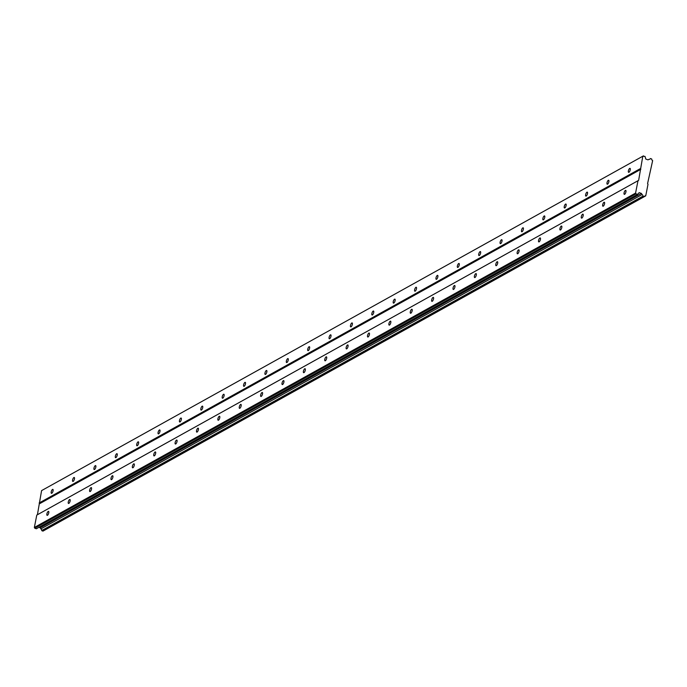 <?xml version="1.0" encoding="UTF-8"?>
<svg xmlns="http://www.w3.org/2000/svg" width="687" height="687" viewBox="0 0 687 687"><rect width="100%" height="100%" fill="white"/><g stroke="black" fill="none" stroke-linecap="round" stroke-linejoin="round"><path stroke-width="1.03" d="M48.21 511.437A2.104 0.764 -70.3 0 0 46.991 513.498A2.104 0.764 -70.3 0 0 47.128 515.344A2.104 0.764 -70.3 0 0 47.455 515.293A2.104 0.764 -70.3 0 0 48.674 513.232A2.104 0.764 -70.3 0 0 48.537 511.386A2.104 0.764 -70.3 0 0 48.21 511.437M625.385 190.428A2.104 0.764 -70.3 0 0 624.157 192.489A2.104 0.764 -70.3 0 0 624.294 194.335A2.104 0.764 -70.3 0 0 624.629 194.284A2.104 0.764 -70.3 0 0 625.848 192.223A2.104 0.764 -70.3 0 0 625.711 190.376A2.104 0.764 -70.3 0 0 625.385 190.428M604.002 202.321A2.104 0.764 -70.3 0 0 602.782 204.382A2.104 0.764 -70.3 0 0 602.92 206.22A2.104 0.764 -70.3 0 0 603.246 206.169A2.104 0.764 -70.3 0 0 604.474 204.108A2.104 0.764 -70.3 0 0 604.337 202.27A2.104 0.764 -70.3 0 0 604.002 202.321M582.628 214.207A2.104 0.764 -70.3 0 0 581.408 216.268A2.104 0.764 -70.3 0 0 581.546 218.114A2.104 0.764 -70.3 0 0 581.872 218.062A2.104 0.764 -70.3 0 0 583.091 216.001A2.104 0.764 -70.3 0 0 582.954 214.155A2.104 0.764 -70.3 0 0 582.628 214.207M561.253 226.1A2.104 0.764 -70.3 0 0 560.034 228.161A2.104 0.764 -70.3 0 0 560.163 229.999A2.104 0.764 -70.3 0 0 560.498 229.947A2.104 0.764 -70.3 0 0 561.717 227.886A2.104 0.764 -70.3 0 0 561.58 226.049A2.104 0.764 -70.3 0 0 561.253 226.1M539.87 237.985A2.104 0.764 -70.3 0 0 538.651 240.046A2.104 0.764 -70.3 0 0 538.788 241.893A2.104 0.764 -70.3 0 0 539.115 241.841A2.104 0.764 -70.3 0 0 540.343 239.78A2.104 0.764 -70.3 0 0 540.205 237.934A2.104 0.764 -70.3 0 0 539.87 237.985M518.496 249.879A2.104 0.764 -70.3 0 0 517.277 251.931A2.104 0.764 -70.3 0 0 517.414 253.778A2.104 0.764 -70.3 0 0 517.74 253.726A2.104 0.764 -70.3 0 0 518.96 251.665A2.104 0.764 -70.3 0 0 518.831 249.819A2.104 0.764 -70.3 0 0 518.496 249.879M497.122 261.764A2.104 0.764 -70.3 0 0 495.902 263.825A2.104 0.764 -70.3 0 0 496.04 265.671A2.104 0.764 -70.3 0 0 496.366 265.62A2.104 0.764 -70.3 0 0 497.586 263.559A2.104 0.764 -70.3 0 0 497.448 261.713A2.104 0.764 -70.3 0 0 497.122 261.764M475.748 273.658A2.104 0.764 -70.3 0 0 474.519 275.71A2.104 0.764 -70.3 0 0 474.657 277.557A2.104 0.764 -70.3 0 0 474.992 277.505A2.104 0.764 -70.3 0 0 476.211 275.444A2.104 0.764 -70.3 0 0 476.074 273.598A2.104 0.764 -70.3 0 0 475.748 273.658M454.365 285.543A2.104 0.764 -70.3 0 0 453.145 287.604A2.104 0.764 -70.3 0 0 453.283 289.45A2.104 0.764 -70.3 0 0 453.609 289.399A2.104 0.764 -70.3 0 0 454.837 287.338A2.104 0.764 -70.3 0 0 454.7 285.491A2.104 0.764 -70.3 0 0 454.365 285.543M432.99 297.428A2.104 0.764 -70.3 0 0 431.771 299.489A2.104 0.764 -70.3 0 0 431.908 301.335A2.104 0.764 -70.3 0 0 432.235 301.284A2.104 0.764 -70.3 0 0 433.454 299.223A2.104 0.764 -70.3 0 0 433.317 297.377A2.104 0.764 -70.3 0 0 432.99 297.428M411.616 309.322A2.104 0.764 -70.3 0 0 410.397 311.383A2.104 0.764 -70.3 0 0 410.525 313.229A2.104 0.764 -70.3 0 0 410.86 313.178A2.104 0.764 -70.3 0 0 412.08 311.117A2.104 0.764 -70.3 0 0 411.942 309.27A2.104 0.764 -70.3 0 0 411.616 309.322M390.233 321.207A2.104 0.764 -70.3 0 0 389.014 323.268A2.104 0.764 -70.3 0 0 389.151 325.114A2.104 0.764 -70.3 0 0 389.477 325.063A2.104 0.764 -70.3 0 0 390.705 323.002A2.104 0.764 -70.3 0 0 390.568 321.155A2.104 0.764 -70.3 0 0 390.233 321.207M368.859 333.101A2.104 0.764 -70.3 0 0 367.639 335.162A2.104 0.764 -70.3 0 0 367.777 337.008A2.104 0.764 -70.3 0 0 368.103 336.948A2.104 0.764 -70.3 0 0 369.323 334.895A2.104 0.764 -70.3 0 0 369.194 333.049A2.104 0.764 -70.3 0 0 368.859 333.101M347.485 344.986A2.104 0.764 -70.3 0 0 346.265 347.047A2.104 0.764 -70.3 0 0 346.403 348.893A2.104 0.764 -70.3 0 0 346.729 348.841A2.104 0.764 -70.3 0 0 347.948 346.78A2.104 0.764 -70.3 0 0 347.811 344.934A2.104 0.764 -70.3 0 0 347.485 344.986M326.11 356.879A2.104 0.764 -70.3 0 0 324.882 358.94A2.104 0.764 -70.3 0 0 325.02 360.787A2.104 0.764 -70.3 0 0 325.355 360.727A2.104 0.764 -70.3 0 0 326.574 358.674A2.104 0.764 -70.3 0 0 326.437 356.828A2.104 0.764 -70.3 0 0 326.11 356.879M304.727 368.764A2.104 0.764 -70.3 0 0 303.508 370.825A2.104 0.764 -70.3 0 0 303.645 372.672A2.104 0.764 -70.3 0 0 303.972 372.62A2.104 0.764 -70.3 0 0 305.2 370.559A2.104 0.764 -70.3 0 0 305.062 368.713A2.104 0.764 -70.3 0 0 304.727 368.764M283.353 380.658A2.104 0.764 -70.3 0 0 282.134 382.719A2.104 0.764 -70.3 0 0 282.271 384.557A2.104 0.764 -70.3 0 0 282.597 384.505A2.104 0.764 -70.3 0 0 283.817 382.444A2.104 0.764 -70.3 0 0 283.679 380.607A2.104 0.764 -70.3 0 0 283.353 380.658M261.979 392.543A2.104 0.764 -70.3 0 0 260.759 394.604A2.104 0.764 -70.3 0 0 260.888 396.451A2.104 0.764 -70.3 0 0 261.223 396.399A2.104 0.764 -70.3 0 0 262.443 394.338A2.104 0.764 -70.3 0 0 262.305 392.492A2.104 0.764 -70.3 0 0 261.979 392.543M240.605 404.437A2.104 0.764 -70.3 0 0 239.377 406.498A2.104 0.764 -70.3 0 0 239.514 408.336A2.104 0.764 -70.3 0 0 239.849 408.284A2.104 0.764 -70.3 0 0 241.068 406.223A2.104 0.764 -70.3 0 0 240.931 404.385A2.104 0.764 -70.3 0 0 240.605 404.437M219.222 416.322A2.104 0.764 -70.3 0 0 218.002 418.383A2.104 0.764 -70.3 0 0 218.14 420.229A2.104 0.764 -70.3 0 0 218.466 420.178A2.104 0.764 -70.3 0 0 219.685 418.117A2.104 0.764 -70.3 0 0 219.557 416.27A2.104 0.764 -70.3 0 0 219.222 416.322M197.847 428.216A2.104 0.764 -70.3 0 0 196.628 430.277A2.104 0.764 -70.3 0 0 196.765 432.114A2.104 0.764 -70.3 0 0 197.092 432.063A2.104 0.764 -70.3 0 0 198.311 430.002A2.104 0.764 -70.3 0 0 198.174 428.164A2.104 0.764 -70.3 0 0 197.847 428.216M176.473 440.101A2.104 0.764 -70.3 0 0 175.245 442.162A2.104 0.764 -70.3 0 0 175.383 444.008A2.104 0.764 -70.3 0 0 175.717 443.957A2.104 0.764 -70.3 0 0 176.937 441.896A2.104 0.764 -70.3 0 0 176.799 440.049A2.104 0.764 -70.3 0 0 176.473 440.101M155.09 451.994A2.104 0.764 -70.3 0 0 153.871 454.055A2.104 0.764 -70.3 0 0 154.008 455.893A2.104 0.764 -70.3 0 0 154.335 455.842A2.104 0.764 -70.3 0 0 155.563 453.781A2.104 0.764 -70.3 0 0 155.425 451.943A2.104 0.764 -70.3 0 0 155.09 451.994M133.716 463.88A2.104 0.764 -70.3 0 0 132.497 465.941A2.104 0.764 -70.3 0 0 132.634 467.787A2.104 0.764 -70.3 0 0 132.96 467.735A2.104 0.764 -70.3 0 0 134.18 465.674A2.104 0.764 -70.3 0 0 134.042 463.828A2.104 0.764 -70.3 0 0 133.716 463.88M112.342 475.773A2.104 0.764 -70.3 0 0 111.122 477.826A2.104 0.764 -70.3 0 0 111.251 479.672A2.104 0.764 -70.3 0 0 111.586 479.62A2.104 0.764 -70.3 0 0 112.805 477.559A2.104 0.764 -70.3 0 0 112.668 475.713A2.104 0.764 -70.3 0 0 112.342 475.773M90.967 487.658A2.104 0.764 -70.3 0 0 89.739 489.719A2.104 0.764 -70.3 0 0 89.877 491.566A2.104 0.764 -70.3 0 0 90.212 491.514A2.104 0.764 -70.3 0 0 91.431 489.453A2.104 0.764 -70.3 0 0 91.294 487.607A2.104 0.764 -70.3 0 0 90.967 487.658M69.585 499.552A2.104 0.764 -70.3 0 0 68.365 501.604A2.104 0.764 -70.3 0 0 68.502 503.451A2.104 0.764 -70.3 0 0 68.829 503.399A2.104 0.764 -70.3 0 0 70.048 501.338A2.104 0.764 -70.3 0 0 69.919 499.492A2.104 0.764 -70.3 0 0 69.585 499.552M52.53 489.427A2.104 0.764 -70.3 0 0 51.31 491.488A2.104 0.764 -70.3 0 0 51.448 493.326A2.104 0.764 -70.3 0 0 51.774 493.275A2.104 0.764 -70.3 0 0 52.993 491.214A2.104 0.764 -70.3 0 0 52.856 489.376A2.104 0.764 -70.3 0 0 52.53 489.427M629.704 168.418A2.104 0.764 -70.3 0 0 628.476 170.479A2.104 0.764 -70.3 0 0 628.614 172.317A2.104 0.764 -70.3 0 0 628.948 172.265A2.104 0.764 -70.3 0 0 630.168 170.204A2.104 0.764 -70.3 0 0 630.031 168.367A2.104 0.764 -70.3 0 0 629.704 168.418M608.321 180.303A2.104 0.764 -70.3 0 0 607.102 182.364A2.104 0.764 -70.3 0 0 607.239 184.21A2.104 0.764 -70.3 0 0 607.566 184.159A2.104 0.764 -70.3 0 0 608.785 182.098A2.104 0.764 -70.3 0 0 608.656 180.252A2.104 0.764 -70.3 0 0 608.321 180.303M586.947 192.197A2.104 0.764 -70.3 0 0 585.728 194.258A2.104 0.764 -70.3 0 0 585.865 196.096A2.104 0.764 -70.3 0 0 586.191 196.044A2.104 0.764 -70.3 0 0 587.411 193.983A2.104 0.764 -70.3 0 0 587.273 192.145A2.104 0.764 -70.3 0 0 586.947 192.197M565.573 204.082A2.104 0.764 -70.3 0 0 564.345 206.143A2.104 0.764 -70.3 0 0 564.482 207.989A2.104 0.764 -70.3 0 0 564.817 207.938A2.104 0.764 -70.3 0 0 566.036 205.877A2.104 0.764 -70.3 0 0 565.899 204.03A2.104 0.764 -70.3 0 0 565.573 204.082M544.19 215.976A2.104 0.764 -70.3 0 0 542.97 218.037A2.104 0.764 -70.3 0 0 543.108 219.874A2.104 0.764 -70.3 0 0 543.434 219.823A2.104 0.764 -70.3 0 0 544.662 217.762A2.104 0.764 -70.3 0 0 544.525 215.924A2.104 0.764 -70.3 0 0 544.19 215.976M522.816 227.861A2.104 0.764 -70.3 0 0 521.596 229.922A2.104 0.764 -70.3 0 0 521.734 231.768A2.104 0.764 -70.3 0 0 522.06 231.717A2.104 0.764 -70.3 0 0 523.279 229.656A2.104 0.764 -70.3 0 0 523.142 227.809A2.104 0.764 -70.3 0 0 522.816 227.861M501.441 239.754A2.104 0.764 -70.3 0 0 500.222 241.815A2.104 0.764 -70.3 0 0 500.351 243.653A2.104 0.764 -70.3 0 0 500.686 243.602A2.104 0.764 -70.3 0 0 501.905 241.541A2.104 0.764 -70.3 0 0 501.768 239.703A2.104 0.764 -70.3 0 0 501.441 239.754M480.067 251.64A2.104 0.764 -70.3 0 0 478.839 253.701A2.104 0.764 -70.3 0 0 478.976 255.547A2.104 0.764 -70.3 0 0 479.311 255.495A2.104 0.764 -70.3 0 0 480.531 253.434A2.104 0.764 -70.3 0 0 480.393 251.588A2.104 0.764 -70.3 0 0 480.067 251.64M458.684 263.533A2.104 0.764 -70.3 0 0 457.465 265.594A2.104 0.764 -70.3 0 0 457.602 267.432A2.104 0.764 -70.3 0 0 457.928 267.38A2.104 0.764 -70.3 0 0 459.148 265.319A2.104 0.764 -70.3 0 0 459.019 263.473A2.104 0.764 -70.3 0 0 458.684 263.533M437.31 275.418A2.104 0.764 -70.3 0 0 436.09 277.479A2.104 0.764 -70.3 0 0 436.228 279.326A2.104 0.764 -70.3 0 0 436.554 279.274A2.104 0.764 -70.3 0 0 437.774 277.213A2.104 0.764 -70.3 0 0 437.636 275.367A2.104 0.764 -70.3 0 0 437.31 275.418M415.936 287.312A2.104 0.764 -70.3 0 0 414.708 289.364A2.104 0.764 -70.3 0 0 414.845 291.211A2.104 0.764 -70.3 0 0 415.18 291.159A2.104 0.764 -70.3 0 0 416.399 289.098A2.104 0.764 -70.3 0 0 416.262 287.252A2.104 0.764 -70.3 0 0 415.936 287.312M394.553 299.197A2.104 0.764 -70.3 0 0 393.333 301.258A2.104 0.764 -70.3 0 0 393.471 303.104A2.104 0.764 -70.3 0 0 393.797 303.053A2.104 0.764 -70.3 0 0 395.025 300.992A2.104 0.764 -70.3 0 0 394.888 299.146A2.104 0.764 -70.3 0 0 394.553 299.197M373.178 311.082A2.104 0.764 -70.3 0 0 371.959 313.143A2.104 0.764 -70.3 0 0 372.096 314.99A2.104 0.764 -70.3 0 0 372.423 314.938A2.104 0.764 -70.3 0 0 373.642 312.877A2.104 0.764 -70.3 0 0 373.505 311.031A2.104 0.764 -70.3 0 0 373.178 311.082M351.804 322.976A2.104 0.764 -70.3 0 0 350.585 325.037A2.104 0.764 -70.3 0 0 350.714 326.883A2.104 0.764 -70.3 0 0 351.048 326.832A2.104 0.764 -70.3 0 0 352.268 324.771A2.104 0.764 -70.3 0 0 352.13 322.924A2.104 0.764 -70.3 0 0 351.804 322.976M330.43 334.861A2.104 0.764 -70.3 0 0 329.202 336.922A2.104 0.764 -70.3 0 0 329.339 338.768A2.104 0.764 -70.3 0 0 329.674 338.717A2.104 0.764 -70.3 0 0 330.894 336.656A2.104 0.764 -70.3 0 0 330.756 334.809A2.104 0.764 -70.3 0 0 330.43 334.861M309.047 346.755A2.104 0.764 -70.3 0 0 307.828 348.816A2.104 0.764 -70.3 0 0 307.965 350.662A2.104 0.764 -70.3 0 0 308.291 350.61A2.104 0.764 -70.3 0 0 309.511 348.549A2.104 0.764 -70.3 0 0 309.382 346.703A2.104 0.764 -70.3 0 0 309.047 346.755M287.673 358.64A2.104 0.764 -70.3 0 0 286.453 360.701A2.104 0.764 -70.3 0 0 286.591 362.547A2.104 0.764 -70.3 0 0 286.917 362.496A2.104 0.764 -70.3 0 0 288.136 360.435A2.104 0.764 -70.3 0 0 287.999 358.588A2.104 0.764 -70.3 0 0 287.673 358.64M266.298 370.533A2.104 0.764 -70.3 0 0 265.07 372.594A2.104 0.764 -70.3 0 0 265.208 374.441A2.104 0.764 -70.3 0 0 265.543 374.381A2.104 0.764 -70.3 0 0 266.762 372.328A2.104 0.764 -70.3 0 0 266.625 370.482A2.104 0.764 -70.3 0 0 266.298 370.533M244.915 382.419A2.104 0.764 -70.3 0 0 243.696 384.48A2.104 0.764 -70.3 0 0 243.833 386.326A2.104 0.764 -70.3 0 0 244.16 386.274A2.104 0.764 -70.3 0 0 245.388 384.213A2.104 0.764 -70.3 0 0 245.25 382.367A2.104 0.764 -70.3 0 0 244.915 382.419M223.541 394.312A2.104 0.764 -70.3 0 0 222.322 396.373A2.104 0.764 -70.3 0 0 222.459 398.22A2.104 0.764 -70.3 0 0 222.786 398.159A2.104 0.764 -70.3 0 0 224.005 396.098A2.104 0.764 -70.3 0 0 223.868 394.261A2.104 0.764 -70.3 0 0 223.541 394.312M202.167 406.197A2.104 0.764 -70.3 0 0 200.947 408.258A2.104 0.764 -70.3 0 0 201.085 410.105A2.104 0.764 -70.3 0 0 201.411 410.053A2.104 0.764 -70.3 0 0 202.631 407.992A2.104 0.764 -70.3 0 0 202.493 406.146A2.104 0.764 -70.3 0 0 202.167 406.197M180.793 418.091A2.104 0.764 -70.3 0 0 179.565 420.152A2.104 0.764 -70.3 0 0 179.702 421.99A2.104 0.764 -70.3 0 0 180.037 421.938A2.104 0.764 -70.3 0 0 181.256 419.877A2.104 0.764 -70.3 0 0 181.119 418.04A2.104 0.764 -70.3 0 0 180.793 418.091M159.41 429.976A2.104 0.764 -70.3 0 0 158.19 432.037A2.104 0.764 -70.3 0 0 158.328 433.883A2.104 0.764 -70.3 0 0 158.654 433.832A2.104 0.764 -70.3 0 0 159.882 431.771A2.104 0.764 -70.3 0 0 159.745 429.925A2.104 0.764 -70.3 0 0 159.41 429.976M138.035 441.87A2.104 0.764 -70.3 0 0 136.816 443.931A2.104 0.764 -70.3 0 0 136.953 445.769A2.104 0.764 -70.3 0 0 137.28 445.717A2.104 0.764 -70.3 0 0 138.499 443.656A2.104 0.764 -70.3 0 0 138.362 441.818A2.104 0.764 -70.3 0 0 138.035 441.87M116.661 453.755A2.104 0.764 -70.3 0 0 115.442 455.816A2.104 0.764 -70.3 0 0 115.571 457.662A2.104 0.764 -70.3 0 0 115.905 457.611A2.104 0.764 -70.3 0 0 117.125 455.55A2.104 0.764 -70.3 0 0 116.988 453.703A2.104 0.764 -70.3 0 0 116.661 453.755M95.278 465.649A2.104 0.764 -70.3 0 0 94.059 467.71A2.104 0.764 -70.3 0 0 94.196 469.547A2.104 0.764 -70.3 0 0 94.523 469.496A2.104 0.764 -70.3 0 0 95.751 467.435A2.104 0.764 -70.3 0 0 95.613 465.597A2.104 0.764 -70.3 0 0 95.278 465.649M73.904 477.534A2.104 0.764 -70.3 0 0 72.685 479.595A2.104 0.764 -70.3 0 0 72.822 481.441A2.104 0.764 -70.3 0 0 73.148 481.389A2.104 0.764 -70.3 0 0 74.368 479.328A2.104 0.764 -70.3 0 0 74.239 477.482A2.104 0.764 -70.3 0 0 73.904 477.534M635.569 193.099L34.35 527.479L36.78 515.095L638 180.715L635.569 193.099L635.99 193.837L34.771 528.217L36.334 528.775L637.553 194.395L639.202 192.626L641.426 193.425L642.062 194.55A1.486 1.28 -119.1 0 1 642.963 196.147L644.354 196.637A1.486 1.28 -119.1 0 1 645.737 195.855L648.004 184.288L647.583 183.549L652.65 160.621A1.486 1.28 -119.1 0 1 651.731 159.015L650.349 158.517A1.486 1.28 -119.1 0 1 648.975 159.307L648.013 159.856L645.789 159.058L645.007 156.421L642.8 156.224L638.635 180.355L638 180.715M38.91 527.341L40.207 527.805L40.842 528.93A1.486 1.28 -119.1 0 1 41.744 530.527L42.929 531.137L644.148 196.757M34.35 527.479L34.771 528.217M643.436 155.863L41.581 490.612L37.416 514.735L36.78 515.095M635.99 193.837L637.553 194.395M37.416 514.735L638.635 180.355M644.354 196.628L645.737 195.855M41.881 530.759L643.101 196.379M40.842 528.93L642.062 194.55M642.963 196.147L41.744 530.527M40.207 527.805L641.426 193.425M39.571 503.726L640.791 169.345M640.378 168.607L39.15 502.987M41.581 490.612L642.8 156.224M647.996 159.848L648.975 159.307"/></g></svg>
